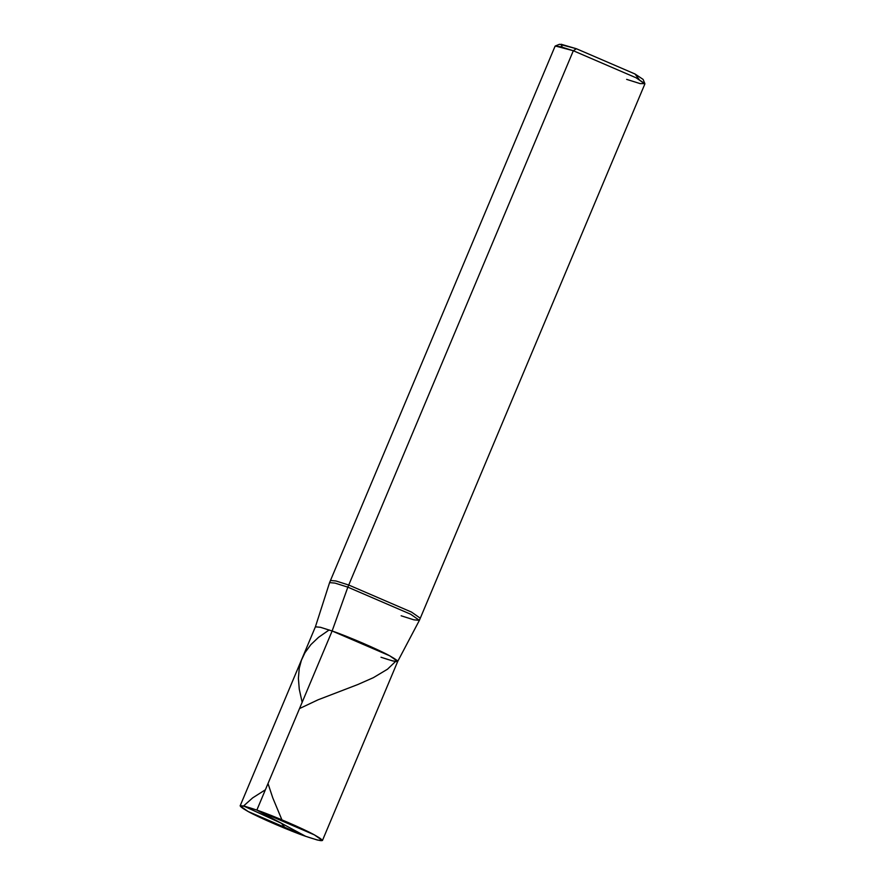 <?xml version="1.0" encoding="UTF-8"?>
<svg xmlns="http://www.w3.org/2000/svg" width="885" height="885" viewBox="0 0 885 885"><rect width="100%" height="100%" fill="white"/><g stroke="black" fill="none" stroke-linecap="round" stroke-linejoin="round"><path stroke-width="1.33" d="M380.992 657.245C399.434 663.451 402.332 662.976 389.71 655.807C379.101 649.833 347.44 636.193 332.129 630.994L256.849 810.085L305.712 836.325C290.413 831.137 258.741 817.486 248.132 811.523C235.51 804.343 238.419 803.868 256.849 810.085L245.167 806.379L240.123 805.903L248.132 811.523L305.712 836.325L256.849 810.085C272.16 815.273 303.82 828.924 314.429 834.898C327.052 842.066 324.153 842.542 305.712 836.325L317.394 840.031L322.439 840.507L314.429 834.898L256.849 810.085L332.129 630.994L389.71 655.807L397.719 661.416L389.71 655.807L332.129 630.994L320.392 627.277L315.403 626.834L329.585 582.618L335.028 583.104L347.838 587.153L332.129 630.994C347.44 636.193 379.101 649.833 389.71 655.807C402.332 662.976 399.434 663.451 380.992 657.245L392.608 660.918L397.708 661.438L419.379 620.363L410.651 614.223L347.838 587.153L335.094 583.115L329.596 582.596L330.481 580.471L335.99 580.991L348.734 585.029L347.838 587.153L348.734 585.029L335.99 580.991L330.481 580.471L555.083 46.186L560.581 46.706L573.325 50.744L348.734 585.029L411.547 612.099L420.286 618.217L411.547 612.099L348.734 585.029L573.325 50.744L555.315 45.987L559.541 44.272L576.356 48.719L573.325 50.744L636.138 77.814L644.877 83.931L419.39 620.341L410.651 614.223L347.838 587.153L332.129 630.994L320.459 627.288L315.403 626.812L240.123 805.903M639.169 79.495L634.976 73.975L576.356 48.719L561.112 44.25L562.252 47.159M401.148 615.783L413.881 619.821L419.39 620.341M626.635 79.373L640.143 83.61L644.855 83.632L636.138 77.814L573.325 50.744L576.356 48.719L634.976 73.975L643.118 79.407L644.855 83.632M302.15 702.325L299.274 689.238L298.389 678.441L299.241 668.297L301.431 660.188L305.004 652.643L310.889 644.601L318.523 637.344L329.143 629.954M281.43 823.271L285.866 828.725M281.917 819.842L272.757 797.839L268.011 783.524M299.517 708.575L318.014 699.825L357.805 684.536L373.348 677.678L387.497 669.204L396.878 660.21M281.22 823.194L243.552 805.992L252.656 797.883L265.378 789.785M322.439 840.507L397.719 661.416"/></g></svg>
